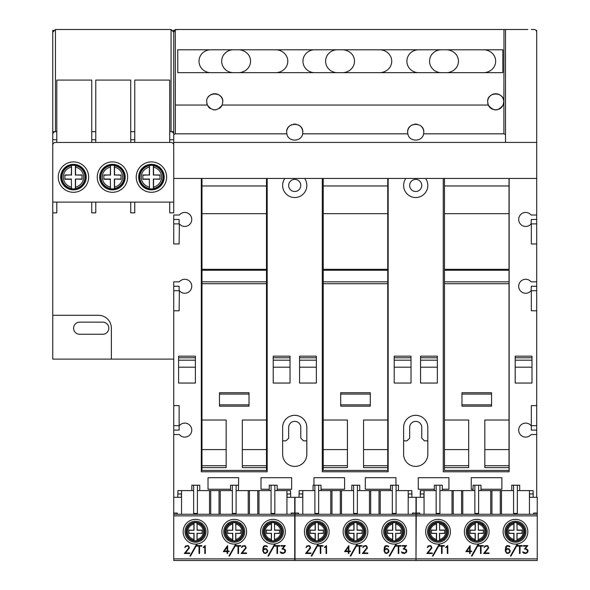 <?xml version="1.0" encoding="UTF-8"?>
<svg xmlns="http://www.w3.org/2000/svg" width="590" height="590" viewBox="0 0 590 590"><rect width="100%" height="100%" fill="white"/><g stroke="black" fill="none" stroke-linecap="round" stroke-linejoin="round"><path stroke-width="0.89" d="M384.798 531.73A9.411 9.411 0 0 1 394.209 522.32A9.411 9.411 0 0 1 403.619 531.73A9.411 9.411 0 0 1 394.209 541.141A9.411 9.411 0 0 1 384.798 531.73M392.616 540.47L392.564 533.382L387.623 533.382L387.623 530.086L392.733 530.255L392.733 522.77A9.079 9.079 0 0 1 395.691 522.77L395.861 530.086L400.794 530.086L400.794 533.382L395.861 533.382L395.691 540.691A9.079 9.079 0 0 1 392.733 540.691L392.616 540.47A8.887 8.887 0 0 1 392.616 522.991L392.733 522.77M395.691 522.77L395.861 530.086M395.691 530.255L400.794 530.255M395.861 533.382L400.794 533.212M395.691 533.212L395.691 540.691M387.623 533.212L392.564 533.382M392.733 533.212L392.733 540.691M392.564 530.086L392.616 522.991M387.623 530.255L392.733 530.255M467.339 531.73A9.411 9.411 0 0 1 476.75 522.32A9.411 9.411 0 0 1 486.16 531.73A9.411 9.411 0 0 1 476.75 541.141A9.411 9.411 0 0 1 467.339 531.73M475.156 540.47L475.105 533.382L470.164 533.382L470.164 530.086L475.275 530.255L475.275 522.77A9.079 9.079 0 0 1 478.232 522.77L478.394 530.086L483.335 530.086L483.335 533.382L478.394 533.382L478.232 540.691A9.079 9.079 0 0 1 475.275 540.691L475.156 540.47A8.887 8.887 0 0 1 475.156 522.991L475.275 522.77M478.232 522.77L478.394 530.086M478.232 530.255L483.335 530.255M478.394 533.382L483.335 533.212M478.232 533.212L478.232 540.691M470.164 533.212L475.105 533.382M475.275 533.212L475.275 540.691M475.105 530.086L475.156 522.991M470.164 530.255L475.275 530.255M506.058 531.73A9.411 9.411 0 0 1 515.468 522.32A9.411 9.411 0 0 1 524.879 531.73A9.411 9.411 0 0 1 515.468 541.141A9.411 9.411 0 0 1 506.058 531.73M513.868 540.47L513.816 533.382L508.882 533.382L508.882 530.086L513.986 530.255L513.986 522.77A9.079 9.079 0 0 1 516.943 522.77L517.113 530.086L522.054 530.086L522.054 533.382L517.113 533.382L516.943 540.691A9.079 9.079 0 0 1 513.986 540.691L513.868 540.47A8.887 8.887 0 0 1 513.868 522.991L513.986 522.77M516.943 522.77L517.113 530.086M516.943 530.255L522.054 530.255M517.113 533.382L522.054 533.212M516.943 533.212L516.943 540.691M508.882 533.212L513.816 533.382M513.986 533.212L513.986 540.691M513.816 530.086L513.868 522.991M508.882 530.255L513.986 530.255M263.546 531.73A9.411 9.411 0 0 1 272.956 522.32A9.411 9.411 0 0 1 282.367 531.73A9.411 9.411 0 0 1 272.956 541.141A9.411 9.411 0 0 1 263.546 531.73M271.356 540.47L271.304 533.382L266.363 533.382L266.363 530.086L271.474 530.255L271.474 522.77A9.079 9.079 0 0 1 274.431 522.77L274.601 530.086L279.542 530.086L279.542 533.382L274.601 533.382L274.431 540.691A9.079 9.079 0 0 1 271.474 540.691L271.356 540.47A8.887 8.887 0 0 1 271.356 522.991L271.474 522.77M274.431 522.77L274.601 530.086M274.431 530.255L279.542 530.255M274.601 533.382L279.542 533.212M274.431 533.212L274.431 540.691M266.363 533.212L271.304 533.382M271.474 533.212L271.474 540.691M271.304 530.086L271.356 522.991M266.363 530.255L271.474 530.255M428.62 531.73A9.411 9.411 0 0 1 438.031 522.32A9.411 9.411 0 0 1 447.441 531.73A9.411 9.411 0 0 1 438.031 541.141A9.411 9.411 0 0 1 428.62 531.73M436.438 540.47L436.386 533.382L431.445 533.382L431.445 530.086L436.556 530.255L436.556 522.77A9.079 9.079 0 0 1 439.513 522.77L439.683 530.086L444.624 530.086L444.624 533.382L439.683 533.382L439.513 540.691A9.079 9.079 0 0 1 436.556 540.691L436.438 540.47A8.887 8.887 0 0 1 436.438 522.991L436.556 522.77M439.513 522.77L439.683 530.086M439.513 530.255L444.624 530.255M439.683 533.382L444.624 533.212M439.513 533.212L439.513 540.691M431.445 533.212L436.386 533.382M436.556 533.212L436.556 540.691M436.386 530.086L436.438 522.991M431.445 530.255L436.556 530.255M85.69 177.103A12.235 12.235 0 0 1 73.462 189.338A12.235 12.235 0 0 1 61.227 177.103A12.235 12.235 0 0 1 73.462 164.868A12.235 12.235 0 0 1 85.69 177.103M75.535 165.746L75.601 174.965L82.025 174.965L82.025 179.249L75.38 179.028L75.38 188.748A11.807 11.807 0 0 1 71.538 188.748L71.316 179.249L64.893 179.249L64.893 174.965L71.316 174.965L71.538 165.458A11.807 11.807 0 0 1 75.38 165.458L75.535 165.746A11.549 11.549 0 0 1 75.535 188.468L75.38 188.748M71.538 188.748L71.316 179.249M71.538 179.028L64.893 179.028M71.316 174.965L64.893 175.186M71.538 175.186L71.538 165.458M82.025 175.186L75.601 174.965M75.38 175.186L75.38 165.458M75.601 179.249L75.535 188.468M82.025 179.028L75.38 179.028M536.708 430.103L536.708 434.542L531.089 434.542A6.992 6.992 0 0 1 520.277 434.542A6.992 6.992 0 0 1 521.243 424.697A6.992 6.992 0 0 1 531.089 425.663L536.708 425.663L536.708 430.103L531.332 430.103L531.332 405.596L536.708 405.596L536.708 425.663M536.708 286.261L531.332 286.261L531.089 290.7A6.992 6.992 0 0 1 520.277 290.7A6.992 6.992 0 0 1 521.243 280.862A6.992 6.992 0 0 1 531.089 281.828L536.708 281.828L536.708 310.775L531.332 310.775L531.332 290.7L536.708 290.7M536.708 219.451L531.332 219.451L531.089 223.883A6.992 6.992 0 0 1 520.277 223.883A6.992 6.992 0 0 1 521.243 214.045A6.992 6.992 0 0 1 531.089 215.011L536.708 215.011L536.708 243.958L531.332 243.958L531.332 223.883L536.708 223.883M179.367 215.011A6.992 6.992 0 0 1 190.172 215.011A6.992 6.992 0 0 1 189.206 224.849A6.992 6.992 0 0 1 179.367 223.883L179.124 243.958L173.74 243.958L173.74 215.011L179.367 215.011M179.367 281.828A6.992 6.992 0 0 1 190.172 281.828A6.992 6.992 0 0 1 189.206 291.667A6.992 6.992 0 0 1 179.367 290.7L179.124 310.775L173.74 310.775L173.74 281.828L179.367 281.828L173.74 281.828M179.367 425.663L179.367 425.663A6.992 6.992 0 0 1 190.172 425.663A6.992 6.992 0 0 1 189.206 435.509A6.992 6.992 0 0 1 179.367 434.542L173.74 434.542L173.74 425.663L179.124 425.663L179.124 430.103L173.74 430.103M425.597 178.446A12.102 12.102 0 0 1 415.721 197.539A12.102 12.102 0 0 1 405.846 178.446M304.61 178.446A12.102 12.102 0 0 1 294.735 197.539A12.102 12.102 0 0 1 284.859 178.446M525.948 531.73A10.487 10.487 0 0 0 515.468 521.243A10.487 10.487 0 0 0 504.981 531.73A10.487 10.487 0 0 0 515.468 542.217A10.487 10.487 0 0 0 525.948 531.73A10.487 10.487 0 0 1 515.468 542.217A10.487 10.487 0 0 1 504.981 531.73M487.237 531.73A10.487 10.487 0 0 0 476.75 521.243A10.487 10.487 0 0 0 466.262 531.73A10.487 10.487 0 0 0 476.75 542.217A10.487 10.487 0 0 0 487.237 531.73A10.487 10.487 0 0 1 476.75 542.217A10.487 10.487 0 0 1 466.262 531.73M448.518 531.73A10.487 10.487 0 0 0 438.031 521.243A10.487 10.487 0 0 0 427.551 531.73A10.487 10.487 0 0 0 438.031 542.217A10.487 10.487 0 0 0 448.518 531.73A10.487 10.487 0 0 1 438.031 542.217A10.487 10.487 0 0 1 427.551 531.73M409.667 185.437A6.047 6.047 0 0 0 415.721 191.492A6.047 6.047 0 0 0 421.769 185.437A6.047 6.047 0 0 0 415.721 179.39A6.047 6.047 0 0 0 409.667 185.437M288.68 185.437A6.047 6.047 0 0 0 294.735 191.492A6.047 6.047 0 0 0 300.782 185.437A6.047 6.047 0 0 0 294.735 179.39A6.047 6.047 0 0 0 288.68 185.437M138.657 177.103A12.774 12.774 0 0 0 151.431 189.877A12.774 12.774 0 0 0 164.197 177.103A12.774 12.774 0 0 0 151.431 164.337A12.774 12.774 0 0 0 138.657 177.103A12.774 12.774 0 0 1 151.431 164.337A12.774 12.774 0 0 1 164.197 177.103M151.431 192.296A15.193 15.193 0 0 1 136.231 177.103A15.193 15.193 0 0 1 151.431 161.911A15.193 15.193 0 0 1 166.623 177.103A15.193 15.193 0 0 1 151.431 192.296M99.673 177.103A12.774 12.774 0 0 0 112.447 189.877A12.774 12.774 0 0 0 125.213 177.103A12.774 12.774 0 0 0 112.447 164.337A12.774 12.774 0 0 0 99.673 177.103A12.774 12.774 0 0 1 112.447 164.337A12.774 12.774 0 0 1 125.213 177.103M112.447 192.296A15.193 15.193 0 0 1 97.247 177.103A15.193 15.193 0 0 1 112.447 161.911A15.193 15.193 0 0 1 127.639 177.103A15.193 15.193 0 0 1 112.447 192.296M60.689 177.103A12.774 12.774 0 0 0 73.462 189.877A12.774 12.774 0 0 0 86.229 177.103A12.774 12.774 0 0 0 73.462 164.337A12.774 12.774 0 0 0 60.689 177.103A12.774 12.774 0 0 1 73.462 164.337A12.774 12.774 0 0 1 86.229 177.103M73.462 192.296A15.193 15.193 0 0 1 58.263 177.103A15.193 15.193 0 0 1 73.462 161.911A15.193 15.193 0 0 1 88.655 177.103A15.193 15.193 0 0 1 73.462 192.296M421.408 126.481A8.068 8.068 0 0 1 423.782 132.204C424.343 121.82 407.093 121.82 407.653 132.204A8.068 8.068 0 0 1 412.639 124.748M414.173 124.291A8.068 8.068 0 0 1 417.27 124.291M286.814 130.648A8.068 8.068 0 0 1 291.652 124.748M293.186 124.291A8.068 8.068 0 0 1 296.283 124.291M297.81 124.748A8.068 8.068 0 0 1 302.795 132.204C303.356 121.82 286.106 121.82 286.666 132.204L286.829 133.834L175.355 133.834L173.74 134.542M404.696 531.73A10.487 10.487 0 0 0 394.209 521.243A10.487 10.487 0 0 0 383.721 531.73A10.487 10.487 0 0 0 394.209 542.217A10.487 10.487 0 0 0 404.696 531.73A10.487 10.487 0 0 1 394.209 542.217A10.487 10.487 0 0 1 383.721 531.73M365.977 531.73A10.487 10.487 0 0 0 355.497 521.243A10.487 10.487 0 0 0 345.01 531.73A10.487 10.487 0 0 0 355.497 542.217A10.487 10.487 0 0 0 365.977 531.73A10.487 10.487 0 0 1 355.497 542.217A10.487 10.487 0 0 1 345.01 531.73M327.266 531.73A10.487 10.487 0 0 0 316.778 521.243A10.487 10.487 0 0 0 306.291 531.73A10.487 10.487 0 0 0 316.778 542.217A10.487 10.487 0 0 0 327.266 531.73A10.487 10.487 0 0 1 316.778 542.217A10.487 10.487 0 0 1 306.291 531.73M283.436 531.73A10.487 10.487 0 0 0 272.956 521.243A10.487 10.487 0 0 0 262.469 531.73A10.487 10.487 0 0 0 272.956 542.217A10.487 10.487 0 0 0 283.436 531.73A10.487 10.487 0 0 1 272.956 542.217A10.487 10.487 0 0 1 262.469 531.73M244.725 531.73A10.487 10.487 0 0 0 234.237 521.243A10.487 10.487 0 0 0 223.75 531.73A10.487 10.487 0 0 0 234.237 542.217A10.487 10.487 0 0 0 244.725 531.73A10.487 10.487 0 0 1 234.237 542.217A10.487 10.487 0 0 1 223.75 531.73M206.006 531.73A10.487 10.487 0 0 0 195.519 521.243A10.487 10.487 0 0 0 185.039 531.73A10.487 10.487 0 0 0 195.519 542.217A10.487 10.487 0 0 0 206.006 531.73A10.487 10.487 0 0 1 195.519 542.217A10.487 10.487 0 0 1 185.039 531.73M208.064 97.298A8.068 8.068 0 0 1 222.814 101.827L222.135 105.05L488.314 105.05L487.642 101.827A8.068 8.068 0 0 1 495.703 93.758A8.068 8.068 0 0 1 503.772 101.827L503.093 105.05L503.904 105.05L503.971 29.5L505.519 29.5L505.519 134.542L503.904 133.834L423.62 133.834L423.782 132.204M487.642 101.827C487.03 91.45 504.376 91.45 503.772 101.827M175.289 29.5L175.355 105.05L207.356 105.05L206.677 101.827C206.072 91.45 223.418 91.45 222.814 101.827M483.498 49.796A12.191 11.424 0 0 1 495.674 61.227A12.191 11.424 0 0 1 483.498 72.651L446.269 72.651A12.191 11.424 0 0 0 458.452 61.227A12.191 11.424 0 0 0 446.269 49.796M210.704 72.651A11.719 11.424 0 0 1 199.007 61.227A11.719 11.424 0 0 1 210.704 49.796L233.389 49.796A11.719 11.424 0 0 0 221.685 61.227A11.719 11.424 0 0 0 233.389 72.651M406.894 61.227A11.719 11.424 0 0 1 418.59 49.796L379.554 49.796A12.191 11.424 0 0 1 391.731 61.227A12.191 11.424 0 0 1 379.554 72.651L418.59 72.651A11.719 11.424 0 0 1 406.894 61.227M441.268 49.796L418.59 49.796L441.268 49.796A11.719 11.424 0 0 0 429.564 61.227A11.719 11.424 0 0 0 441.268 72.651M342.325 72.651A12.191 11.424 0 0 0 354.509 61.227A12.191 11.424 0 0 0 342.325 49.796L379.554 49.796L342.325 49.796M302.95 61.227A11.719 11.424 0 0 1 314.647 49.796L275.619 49.796A12.191 11.424 0 0 1 287.795 61.227A12.191 11.424 0 0 1 275.619 72.651L314.647 72.651A11.719 11.424 0 0 1 302.95 61.227M337.325 49.796A11.719 11.424 0 0 0 325.621 61.227A11.719 11.424 0 0 0 337.325 72.651L314.647 72.651L337.325 72.651M238.382 72.651L275.619 72.651L238.382 72.651A12.191 11.424 0 0 0 250.566 61.227A12.191 11.424 0 0 0 238.382 49.796M164.057 175.223L163.519 175.223M139.343 175.223L138.798 175.223M86.088 175.223L85.543 175.223M61.375 175.223L60.829 175.223M125.073 175.223L124.534 175.223M100.359 175.223L99.813 175.223M227.098 551.082L227.098 547.019L224.274 551.082L227.098 551.082M263.302 550.839L264.003 552.601L265.072 552.955L266.569 552.424L267.189 551.171L266.569 549.592L265.419 549.069L263.922 549.592L263.302 550.839M348.351 551.082L348.351 547.019L345.526 551.082L348.351 551.082M384.555 550.839L385.263 552.601L386.325 552.955L387.822 552.424L388.449 551.171L387.822 549.592L386.679 549.069L385.182 549.592L384.555 550.839M461.963 404.829L461.963 406.171L491.536 406.171L491.536 404.829L461.963 404.829L461.963 394.076L491.536 394.076L491.536 404.829M491.536 394.076L491.536 392.733L461.963 392.733L461.963 394.076M340.703 404.829L340.703 406.171L370.284 406.171L370.284 404.829L340.703 404.829L340.703 394.076L370.284 394.076L370.284 404.829M370.284 394.076L370.284 392.733L340.703 392.733L340.703 394.076M219.451 404.829L219.451 406.171L249.024 406.171L249.024 404.829L219.451 404.829L219.451 394.076L249.024 394.076L249.024 404.829M249.024 394.076L249.024 392.733L219.451 392.733L219.451 394.076M134.756 131.695L130.729 131.695L130.729 139.756L134.756 139.756L134.756 80.085L169.714 80.085L169.714 139.756L173.74 139.756L173.74 145.14A2.692 2.692 0 0 0 171.056 142.448L55.445 142.448A2.692 2.692 0 0 0 52.753 145.14L52.753 139.756L56.788 139.756L56.788 131.695L55.445 131.695A2.692 2.692 0 0 0 52.753 134.38L52.753 131.725L55.032 131.725M95.772 131.695L91.738 131.695L91.738 139.756L95.772 139.756L95.772 80.085L130.729 80.085L130.729 131.695M206.832 103.375A8.068 8.068 0 0 0 207.356 105.05C212.282 111.377 217.208 111.377 222.135 105.05A8.068 8.068 0 0 1 219.251 108.516M216.301 109.74A8.068 8.068 0 0 1 213.197 109.74M210.261 108.531A8.068 8.068 0 0 1 208.064 106.34M503.617 103.375A8.068 8.068 0 0 1 498.779 109.283M497.252 109.74A8.068 8.068 0 0 1 494.154 109.74M492.628 109.283A8.068 8.068 0 0 1 487.79 103.375M444.484 467.612L468.681 467.612L468.681 420.021L444.484 420.021L444.484 470.429L509.015 470.429L509.015 467.612L484.818 467.612L484.818 420.021L509.015 420.021L509.015 467.612M323.231 467.612L347.429 467.612L347.429 420.021L323.231 420.021L323.231 470.429L387.755 470.429L387.755 467.612L363.558 467.612L363.558 420.021L387.755 420.021L387.755 467.612M201.972 467.612L226.169 467.612L226.169 420.021L201.972 420.021L201.972 470.429L266.503 470.429L266.503 467.612L242.306 467.612L242.306 420.021L266.503 420.021L266.503 467.612M469.611 551.082L469.611 547.019L466.786 551.082L469.611 551.082M505.814 550.839L506.515 552.601L507.584 552.955L509.082 552.424L509.701 551.171L509.082 549.592L507.931 549.069L506.434 549.592L505.814 550.839M102.763 322.155A6.047 6.047 0 0 1 108.811 328.202A6.047 6.047 0 0 1 102.763 334.257L79.643 334.257A6.047 6.047 0 0 1 73.595 328.202A6.047 6.047 0 0 1 79.643 322.155L102.763 322.155M52.753 30.363L53.469 30.363A2.692 2.692 0 0 0 52.753 32.192L52.753 30.363M52.753 131.725L52.753 32.192L55.445 29.5L171.056 29.5L173.74 32.192A2.692 2.692 0 0 0 173.711 31.749M52.753 139.756L52.753 134.38M130.729 142.448L130.729 139.756M134.756 139.756L134.756 142.448M56.788 139.756L56.788 142.448M95.772 139.756L95.772 142.448M91.738 142.448L91.738 139.756M91.738 131.695L91.738 80.085L56.788 80.085L56.788 131.695M177.774 72.651L177.774 49.796L502.827 49.796L502.827 72.651L177.774 72.651M488.314 105.05C493.24 111.377 498.167 111.377 503.093 105.05M468.681 449.595L444.484 449.595M468.681 465.724L444.484 465.724M509.015 465.724L484.818 465.724M509.015 449.595L484.818 449.595M509.015 178.446L509.015 420.021M509.015 283.709L444.484 283.709L444.484 420.021M509.015 281.828L444.484 281.828L444.484 283.709M509.015 270.264L444.484 270.264L444.484 281.828M509.015 269.32L444.484 269.32L444.484 270.264M509.015 213.669L444.484 213.669L444.484 269.32M347.429 449.595L323.231 449.595M347.429 465.724L323.231 465.724M387.755 465.724L363.558 465.724M387.755 449.595L363.558 449.595M387.755 178.446L387.755 420.021M387.755 283.709L323.231 283.709L323.231 420.021M387.755 281.828L323.231 281.828L323.231 283.709M387.755 270.264L323.231 270.264L323.231 281.828M387.755 269.32L323.231 269.32L323.231 270.264M387.755 213.669L323.231 213.669L323.231 269.32M226.169 449.595L201.972 449.595M226.169 465.724L201.972 465.724M266.503 465.724L242.306 465.724M266.503 449.595L242.306 449.595M266.503 178.446L266.503 420.021M266.503 283.709L201.972 283.709L201.972 420.021M266.503 281.828L201.972 281.828L201.972 283.709M266.503 270.264L201.972 270.264L201.972 281.828M266.503 269.32L201.972 269.32L201.972 270.264M266.503 213.669L201.972 213.669L201.972 269.32M173.032 30.363L174.426 30.4M182.885 29.5L176.432 29.5A2.692 2.692 0 0 0 173.74 32.192L175.289 29.751L179.124 29.5M238.537 553.494L238.006 553.494L238.006 546.119L235.794 546.119L235.794 545.588L240.75 545.588L240.75 546.119L238.537 546.119L238.537 553.494M227.098 551.613L223.315 551.613L227.622 545.588L227.622 551.082L229.097 551.082L229.097 551.613L227.622 551.613L227.622 553.494L227.098 553.494L227.098 551.613M229.503 556.053L228.935 556.053L235.668 544.083L236.236 544.083L229.503 556.053M246.546 553.494L241.118 553.494L245.647 547.852L245.3 546.465L244.599 546.119L243.169 546.119L241.59 547.594L242.357 545.964L244.644 545.588L245.411 545.971L246.185 547.911L242.232 552.97L246.546 552.97L246.546 553.494M199.545 553.494L199.022 553.494L199.022 546.119L196.809 546.119L196.809 545.588L201.765 545.588L201.765 546.119L199.545 546.119L199.545 553.494M189.759 553.494L184.323 553.494L188.852 547.852L188.505 546.465L187.804 546.119L186.374 546.119L184.795 547.594L185.562 545.964L187.849 545.588L188.616 545.971L189.39 547.911L185.437 552.97L189.759 552.97L189.759 553.494M190.518 556.053L189.951 556.053L196.684 544.083L197.252 544.083L190.518 556.053M205.327 553.494L204.804 553.494L204.804 546.613L203.321 547.653L203.321 547.092L205.217 545.588L205.327 553.494M280.988 553.118L280.154 551.856L283.23 552.97L284.424 552.395L285 550.846L283.938 549.312L281.961 549.076L284.247 546.119L280.936 546.119L280.936 545.588L285.28 545.588L282.964 548.538L285.162 549.688L285.538 550.824L285.162 552.351L283.252 553.494L280.988 553.118M268.487 556.053L267.919 556.053L274.652 544.083L275.22 544.083L268.487 556.053M263.914 553.11L262.764 550.839L263.133 547.114L263.9 545.971L265.05 545.588L266.968 545.971L267.41 546.864L265.788 546.126L264.165 546.436L263.302 549.526L265.05 548.538L266.577 548.914L267.727 550.824L267.351 552.351L265.441 553.494L263.914 553.11M277.521 553.494L276.99 553.494L276.99 546.119L274.778 546.119L274.778 545.588L279.734 545.588L279.734 546.119L277.521 546.119L277.521 553.494M359.789 553.494L359.266 553.494L359.266 546.119L357.053 546.119L357.053 545.588L362.002 545.588L362.002 546.119L359.789 546.119L359.789 553.494M348.351 551.613L344.567 551.613L348.882 545.588L348.882 551.082L350.357 551.082L350.357 551.613L348.882 551.613L348.882 553.494L348.351 553.494L348.351 551.613M350.762 556.053L350.187 556.053L356.928 544.083L357.496 544.083L350.762 556.053M367.806 553.494L362.371 553.494L366.899 547.852L366.552 546.465L365.859 546.119L364.428 546.119L362.843 547.594L363.61 545.964L365.903 545.588L366.67 545.971L367.437 547.911L363.492 552.97L367.806 552.97L367.806 553.494M320.805 553.494L320.281 553.494L320.281 546.119L318.069 546.119L318.069 545.588L323.018 545.588L323.018 546.119L320.805 546.119L320.805 553.494M311.011 553.494L305.576 553.494L310.104 547.852L309.765 546.465L309.064 546.119L307.633 546.119L306.048 547.594L306.815 545.964L309.108 545.588L309.875 545.971L310.65 547.911L306.697 552.97L311.011 552.97L311.011 553.494M311.778 556.053L311.203 556.053L317.944 544.083L318.512 544.083L311.778 556.053M326.587 553.494L326.056 553.494L326.056 546.613L324.581 547.653L324.581 547.092L326.477 545.588L326.587 553.494M402.24 553.118L401.406 551.856L404.482 552.97L405.684 552.395L406.252 550.846L405.19 549.312L403.221 549.076L405.507 546.119L402.196 546.119L402.196 545.588L406.54 545.588L404.224 548.538L406.414 549.688L406.79 550.824L406.414 552.351L404.504 553.494L402.24 553.118M389.747 556.053L389.179 556.053L395.912 544.083L396.48 544.083L389.747 556.053M385.167 553.11L384.024 550.839L384.385 547.114L385.159 545.971L386.303 545.588L388.227 545.971L388.67 546.864L387.04 546.126L385.418 546.436L384.555 549.526L386.303 548.538L387.837 548.914L388.98 550.824L388.603 552.351L386.693 553.494L385.167 553.11M398.774 553.494L398.25 553.494L398.25 546.119L396.038 546.119L396.038 545.588L400.986 545.588L400.986 546.119L398.774 546.119L398.774 553.494M390.514 490.6L390.514 485.216L398.442 485.216L398.442 490.6M396.089 485.216L396.089 513.448L392.328 513.448L392.328 485.216M351.795 490.6L351.795 485.216L359.73 485.216L359.73 490.6M357.378 485.216L357.378 513.448L353.609 513.448L353.609 485.216M313.084 490.6L313.084 485.216L321.012 485.216L321.012 490.6M318.659 485.216L318.659 513.448L314.898 513.448L314.898 485.216M269.254 490.6L269.254 485.216L277.189 485.216L277.189 490.6M274.837 485.216L274.837 513.448L271.068 513.448L271.068 485.216M230.543 490.6L230.543 485.216L238.471 485.216L238.471 490.6M236.118 485.216L236.118 513.448L232.357 513.448L232.357 485.216M191.824 490.6L191.824 485.216L199.759 485.216L199.759 490.6M197.407 485.216L197.407 513.448L193.638 513.448L193.638 485.216M52.753 359.111L52.753 315.296L98.464 315.296A12.906 12.906 0 0 1 111.37 328.202L111.37 359.111L52.753 359.111M423.62 133.834C422.315 142.175 409.128 142.175 407.823 133.834L302.633 133.834L302.795 132.204M302.633 133.834C301.328 142.175 288.134 142.175 286.829 133.834M407.653 132.204L407.823 133.834M52.753 315.296L52.753 212.865L56.788 212.865L56.788 202.112L91.738 202.112L91.738 212.865L95.772 212.865L95.772 202.112L130.729 202.112L130.729 212.865L134.756 212.865L134.756 202.112L169.714 202.112L169.714 212.865L173.74 212.865L173.74 145.14M52.753 212.865L52.753 145.14M169.714 142.448L169.714 139.756M173.74 139.756L173.74 134.38A2.692 2.692 0 0 0 171.056 131.695L169.714 131.695M171.469 131.725L173.74 131.725L173.74 32.192M176.432 29.5L503.971 29.5M509.015 185.975L444.484 185.975L444.484 213.669M444.484 178.446L444.484 185.975M387.755 185.975L323.231 185.975L323.231 213.669M323.231 178.446L323.231 185.975M266.503 185.975L201.972 185.975L201.972 213.669M201.972 178.446L201.972 185.975M536.708 215.011L536.708 178.446L173.74 178.446L173.74 142.419L505.519 142.419L505.519 134.542M527.836 29.5L505.519 29.5M531.332 29.5L534.016 29.5A2.692 2.692 0 0 1 536.708 32.192L536.708 142.419L505.519 142.419M306.83 440.855L303.467 440.855L300.782 438.171L300.782 427.411A6.047 6.047 0 0 0 294.735 421.363A6.047 6.047 0 0 0 288.68 427.411L288.68 438.171L285.995 440.855L282.632 440.855M427.816 440.855L424.453 440.855L421.769 438.171L421.769 427.411A6.047 6.047 0 0 0 415.721 421.363A6.047 6.047 0 0 0 409.667 427.411L409.667 438.171L406.982 440.855L403.619 440.855M181.543 514.259L181.543 490.6L177.915 490.6L177.915 493.955L181.403 493.955L181.403 497.318L173.74 497.318L173.74 434.542L179.367 434.542M291.239 514.259L291.239 513.049L294.735 513.049L294.735 514.259L173.74 514.259L173.74 513.049L177.236 513.049L177.236 514.259M173.74 514.259L173.74 560.5L295 560.5L295 513.049L298.496 513.049L298.496 514.259M294.735 560.5L294.735 515.867L173.74 515.867M294.735 514.259L294.735 515.867M294.735 513.049L294.735 497.318L287.072 497.318L287.072 493.955L290.56 493.955L290.56 490.6L286.932 490.6L286.932 514.259M302.795 514.259L302.795 490.6L299.167 490.6L299.167 493.955L302.663 493.955L302.663 497.318L295 497.318L295 513.049M295 560.5L415.987 560.5L415.987 515.867L295 515.867M412.491 514.259L412.491 513.049L415.987 513.049L415.987 515.867M415.987 514.259L295 514.259M415.987 513.049L415.987 497.318L408.324 497.318L408.324 493.955L411.82 493.955L411.82 490.6L408.192 490.6L408.192 514.259M532.003 367.187L515.195 367.187L515.195 383.05L532.003 383.05L532.003 356.168L515.195 356.168L515.195 357.776L532.003 357.776M515.195 367.187L515.195 360.202L532.003 360.202M515.195 360.202L515.195 357.776M411.016 367.187L394.209 367.187L394.209 383.05L411.016 383.05L411.016 356.168L394.209 356.168L394.209 357.776L411.016 357.776M394.209 367.187L394.209 360.202L411.016 360.202M394.209 360.202L394.209 357.776M290.029 367.187L273.222 367.187L273.222 383.05L290.029 383.05L290.029 356.168L273.222 356.168L273.222 357.776L290.029 357.776M273.222 367.187L273.222 360.202L290.029 360.202M273.222 360.202L273.222 357.776M437.36 367.187L420.559 367.187L420.559 383.05L437.36 383.05L437.36 356.168L420.559 356.168L420.559 357.776L437.36 357.776M420.559 367.187L420.559 360.202L437.36 360.202M420.559 360.202L420.559 357.776M316.373 367.187L299.572 367.187L299.572 383.05L316.373 383.05L316.373 356.168L299.572 356.168L299.572 357.776L316.373 357.776M299.572 367.187L299.572 360.202L316.373 360.202M299.572 360.202L299.572 357.776M195.386 367.187L178.586 367.187L178.586 383.05L195.386 383.05L195.386 356.168L178.586 356.168L178.586 357.776L195.386 357.776M178.586 367.187L178.586 360.202L195.386 360.202M178.586 360.202L178.586 357.776M411.953 497.318L411.82 490.6M380.226 514.259L380.226 490.6L392.328 490.6M396.089 490.6L408.192 490.6M357.378 490.6L369.473 490.6L369.473 514.259M341.514 514.259L341.514 490.6L353.609 490.6M318.659 490.6L330.761 490.6L330.761 514.259M302.795 490.6L314.898 490.6M258.973 514.259L258.973 490.6L271.068 490.6M274.837 490.6L286.932 490.6M236.118 490.6L248.22 490.6L248.22 514.259M220.254 514.259L220.254 490.6L232.357 490.6M197.407 490.6L209.502 490.6L209.502 514.259M181.543 490.6L193.638 490.6M173.74 513.049L173.74 497.318M177.915 490.6L177.774 497.318M111.37 359.111L173.74 359.111M173.74 290.7L179.124 290.7L179.124 286.261L173.74 286.261M173.74 223.883L179.124 223.883L179.124 219.451L173.74 219.451M52.753 202.112L173.74 202.112M173.74 131.725L173.74 134.38M536.022 30.4L536.708 30.4L536.708 56.389M536.708 178.446L536.708 142.419M481.049 553.494L480.518 553.494L480.518 546.119L478.306 546.119L478.306 545.588L483.262 545.588L483.262 546.119L481.049 546.119L481.049 553.494M469.611 551.613L465.827 551.613L470.134 545.588L470.134 551.082L471.617 551.082L471.617 551.613L470.134 551.613L470.134 553.494L469.611 553.494L469.611 551.613M472.015 556.053L471.447 556.053L478.18 544.083L478.748 544.083L472.015 556.053M489.058 553.494L483.63 553.494L488.159 547.852L487.812 546.465L487.111 546.119L485.681 546.119L484.102 547.594L484.869 545.964L487.156 545.588L487.923 545.971L488.697 547.911L484.744 552.97L489.058 552.97L489.058 553.494M442.065 553.494L441.534 553.494L441.534 546.119L439.321 546.119L439.321 545.588L444.277 545.588L444.277 546.119L442.065 546.119L442.065 553.494M432.271 553.494L426.836 553.494L431.364 547.852L431.017 546.465L430.317 546.119L428.886 546.119L427.308 547.594L428.075 545.964L430.361 545.588L431.128 545.971L431.902 547.911L427.949 552.97L432.271 552.97L432.271 553.494M433.031 556.053L432.463 556.053L439.196 544.083L439.764 544.083L433.031 556.053M447.84 553.494L447.316 553.494L447.316 546.613L445.834 547.653L445.834 547.092L447.729 545.588L447.84 553.494M523.5 553.118L522.666 551.856L525.742 552.97L526.944 552.395L527.512 550.846L526.45 549.312L524.473 549.076L526.759 546.119L523.448 546.119L523.448 545.588L527.792 545.588L525.476 548.538L527.674 549.688L528.05 550.824L527.674 552.351L525.764 553.494L523.5 553.118M511.006 556.053L510.431 556.053L517.165 544.083L517.732 544.083L511.006 556.053M506.426 553.11L505.276 550.839L505.645 547.114L506.412 545.971L507.562 545.588L509.48 545.971L509.922 546.864L508.3 546.126L506.677 546.436L505.814 549.526L507.562 548.538L509.089 548.914L510.239 550.824L509.863 552.351L507.953 553.494L506.426 553.11M520.033 553.494L519.502 553.494L519.502 546.119L517.29 546.119L517.29 545.588L522.246 545.588L522.246 546.119L520.033 546.119L520.033 553.494M209.502 490.6L220.254 490.6M210.711 514.259L210.711 490.6M219.045 514.259L219.045 490.6M248.22 490.6L258.973 490.6M249.43 514.259L249.43 490.6M257.764 514.259L257.764 490.6M330.761 490.6L341.514 490.6M331.971 514.259L331.971 490.6M340.305 514.259L340.305 490.6M369.473 490.6L380.226 490.6M370.682 514.259L370.682 490.6M379.016 514.259L379.016 490.6M290.7 497.318L290.56 490.6M299.167 490.6L299.034 497.318M415.987 560.5L416.26 513.049L419.748 513.049L419.748 514.259M473.055 489.25L471.24 489.25L471.24 477.694L501.891 477.694L501.891 489.25L480.983 489.25M434.336 489.25L418.273 489.25L418.273 477.694L448.924 477.694L448.924 489.25L442.271 489.25M390.514 489.25L365.306 489.25L365.306 477.694L395.956 477.694L395.956 485.216M313.954 485.216L313.954 477.694L344.604 477.694L344.604 489.25L321.012 489.25M269.254 489.25L260.987 489.25L260.987 477.694L291.637 477.694L291.637 489.25L277.189 489.25M230.543 489.25L208.027 489.25L208.027 477.694L238.677 477.694L238.471 489.25M306.83 454.3A12.102 12.102 0 0 1 294.735 466.402A12.102 12.102 0 0 1 282.632 454.3L282.632 427.411A12.102 12.102 0 0 1 294.735 415.316A12.102 12.102 0 0 1 306.83 427.411L306.83 454.3M427.816 454.3A12.102 12.102 0 0 1 415.721 466.402A12.102 12.102 0 0 1 403.619 454.3L403.619 427.411A12.102 12.102 0 0 1 415.721 415.316A12.102 12.102 0 0 1 427.816 427.411L427.816 454.3M173.74 425.663L173.74 405.596L179.124 405.596L179.124 425.663M173.74 405.596L173.74 310.768M267.174 178.446L267.174 471.779L201.301 471.779L201.301 178.446M388.161 178.446L388.161 471.779L322.288 471.779L322.288 178.446M509.148 178.446L509.148 471.779L443.274 471.779L443.274 178.446M536.708 281.828L536.708 243.958M536.708 405.596L536.708 310.775M536.708 497.318L536.708 434.542M511.766 490.6L511.766 485.216L519.702 485.216L519.702 490.6M473.055 490.6L473.055 485.216L480.983 485.216L480.983 490.6M434.336 490.6L434.336 485.216L442.271 485.216L442.271 490.6M478.63 485.216L478.63 513.448L474.869 513.448L474.869 485.216M517.349 485.216L517.349 513.448L513.58 513.448L513.58 485.216M533.751 514.259L533.751 513.049L537.247 513.049L537.247 497.318L529.584 497.318L529.584 493.955L533.08 493.955L533.08 490.6L529.444 490.6L529.444 514.259M537.247 513.049L537.247 515.867L416.26 515.867M416.26 560.5L537.247 560.5L537.247 515.867M424.055 514.259L424.055 490.6L420.287 490.6L420.287 497.318M533.212 497.318L533.08 490.6M500.276 514.259L500.276 490.6L513.58 490.6M491.942 514.259L491.942 490.6L500.276 490.6M478.63 490.6L491.942 490.6M461.557 514.259L461.557 490.6L474.869 490.6M453.223 514.259L453.223 490.6L461.557 490.6M439.919 485.216L439.919 490.6L453.223 490.6M439.919 490.6L439.919 513.448L436.15 513.448L436.15 485.216M452.014 490.6L452.014 514.259M462.767 514.259L462.767 490.6M490.733 490.6L490.733 514.259M501.485 514.259L501.485 490.6M517.349 490.6L529.444 490.6M537.247 514.259L416.26 514.259M416.26 513.049L416.26 497.318L423.922 497.318L423.922 493.955L420.427 493.955L420.427 490.6M424.055 490.6L436.15 490.6M124.674 177.103A12.235 12.235 0 0 1 112.447 189.338A12.235 12.235 0 0 1 100.212 177.103A12.235 12.235 0 0 1 112.447 164.868A12.235 12.235 0 0 1 124.674 177.103M114.519 165.746L114.585 174.965L121.009 174.965L121.009 179.249L114.364 179.028L114.364 188.748A11.807 11.807 0 0 1 110.522 188.748L110.301 179.249L103.877 179.249L103.877 174.965L110.301 174.965L110.522 165.458A11.807 11.807 0 0 1 114.364 165.458L114.519 165.746A11.549 11.549 0 0 1 114.519 188.468L114.364 188.748M110.522 188.748L110.301 179.249M110.522 179.028L103.877 179.028M110.301 174.965L103.877 175.186M110.522 175.186L110.522 165.458M121.009 175.186L114.585 174.965M114.364 175.186L114.364 165.458M114.585 179.249L114.519 188.468M121.009 179.028L114.364 179.028M307.368 531.73A9.411 9.411 0 0 1 316.778 522.32A9.411 9.411 0 0 1 326.189 531.73A9.411 9.411 0 0 1 316.778 541.141A9.411 9.411 0 0 1 307.368 531.73M315.178 540.47L315.126 533.382L310.193 533.382L310.193 530.086L315.296 530.255L315.296 522.77A9.079 9.079 0 0 1 318.253 522.77L318.423 530.086L323.364 530.086L323.364 533.382L318.423 533.382L318.253 540.691A9.079 9.079 0 0 1 315.296 540.691L315.178 540.47A8.887 8.887 0 0 1 315.178 522.991L315.296 522.77M318.253 522.77L318.423 530.086M318.253 530.255L323.364 530.255M318.423 533.382L323.364 533.212M318.253 533.212L318.253 540.691M310.193 533.212L315.126 533.382M315.296 533.212L315.296 540.691M315.126 530.086L315.178 522.991M310.193 530.255L315.296 530.255M163.659 177.103A12.235 12.235 0 0 1 151.431 189.338A12.235 12.235 0 0 1 139.196 177.103A12.235 12.235 0 0 1 151.431 164.868A12.235 12.235 0 0 1 163.659 177.103M153.503 165.746L153.57 174.965L159.993 174.965L159.993 179.249L153.348 179.028L153.348 188.748A11.807 11.807 0 0 1 149.506 188.748L149.285 179.249L142.869 179.249L142.869 174.965L149.285 174.965L149.506 165.458A11.807 11.807 0 0 1 153.348 165.458L153.503 165.746A11.549 11.549 0 0 1 153.503 188.468L153.348 188.748M149.506 188.748L149.285 179.249M149.506 179.028L142.869 179.028M149.285 174.965L142.869 175.186M149.506 175.186L149.506 165.458M159.993 175.186L153.57 174.965M153.348 175.186L153.348 165.458M153.57 179.249L153.503 188.468M159.993 179.028L153.348 179.028M346.087 531.73A9.411 9.411 0 0 1 355.497 522.32A9.411 9.411 0 0 1 364.9 531.73A9.411 9.411 0 0 1 355.497 541.141A9.411 9.411 0 0 1 346.087 531.73M353.897 540.47L353.845 533.382L348.904 533.382L348.904 530.086L354.015 530.255L354.015 522.77A9.079 9.079 0 0 1 356.972 522.77L357.142 530.086L362.083 530.086L362.083 533.382L357.142 533.382L356.972 540.691A9.079 9.079 0 0 1 354.015 540.691L353.897 540.47A8.887 8.887 0 0 1 353.897 522.991L354.015 522.77M356.972 522.77L357.142 530.086M356.972 530.255L362.083 530.255M357.142 533.382L362.083 533.212M356.972 533.212L356.972 540.691M348.904 533.212L353.845 533.382M354.015 533.212L354.015 540.691M353.845 530.086L353.897 522.991M348.904 530.255L354.015 530.255M186.108 531.73A9.411 9.411 0 0 1 195.519 522.32A9.411 9.411 0 0 1 204.929 531.73A9.411 9.411 0 0 1 195.519 541.141A9.411 9.411 0 0 1 186.108 531.73M193.926 540.47L193.874 533.382L188.933 533.382L188.933 530.086L194.044 530.255L194.044 522.77A9.079 9.079 0 0 1 197.001 522.77L197.171 530.086L202.112 530.086L202.112 533.382L197.171 533.382L197.001 540.691A9.079 9.079 0 0 1 194.044 540.691L193.926 540.47A8.887 8.887 0 0 1 193.926 522.991L194.044 522.77M197.001 522.77L197.171 530.086M197.001 530.255L202.112 530.255M197.171 533.382L202.112 533.212M197.001 533.212L197.001 540.691M188.933 533.212L193.874 533.382M194.044 533.212L194.044 540.691M193.874 530.086L193.926 522.991M188.933 530.255L194.044 530.255M224.827 531.73A9.411 9.411 0 0 1 234.237 522.32A9.411 9.411 0 0 1 243.648 531.73A9.411 9.411 0 0 1 234.237 541.141A9.411 9.411 0 0 1 224.827 531.73M232.644 540.47L232.593 533.382L227.652 533.382L227.652 530.086L232.762 530.255L232.762 522.77A9.079 9.079 0 0 1 235.72 522.77L235.882 530.086L240.823 530.086L240.823 533.382L235.882 533.382L235.72 540.691A9.079 9.079 0 0 1 232.762 540.691L232.644 540.47A8.887 8.887 0 0 1 232.644 522.991L232.762 522.77M235.72 522.77L235.882 530.086M235.72 530.255L240.823 530.255M235.882 533.382L240.823 533.212M235.72 533.212L235.72 540.691M227.652 533.212L232.593 533.382M232.762 533.212L232.762 540.691M232.593 530.086L232.644 522.991M227.652 530.255L232.762 530.255M392.564 539.371A7.81 7.81 0 0 1 392.564 524.097M395.809 522.991A8.887 8.887 0 0 1 395.809 540.47M395.861 524.097A7.81 7.81 0 0 1 395.861 539.371M475.105 539.371A7.81 7.81 0 0 1 475.105 524.097M478.35 522.991A8.887 8.887 0 0 1 478.35 540.47M478.394 524.097A7.81 7.81 0 0 1 478.394 539.371M513.816 539.371A7.81 7.81 0 0 1 513.816 524.097M517.061 522.991A8.887 8.887 0 0 1 517.061 540.47M517.113 524.097A7.81 7.81 0 0 1 517.113 539.371M271.304 539.371A7.81 7.81 0 0 1 271.304 524.097M274.549 522.991A8.887 8.887 0 0 1 274.549 540.47M274.601 524.097A7.81 7.81 0 0 1 274.601 539.371M436.386 539.371A7.81 7.81 0 0 1 436.386 524.097M439.631 522.991A8.887 8.887 0 0 1 439.631 540.47M439.683 524.097A7.81 7.81 0 0 1 439.683 539.371M75.601 167.177A10.155 10.155 0 0 1 75.601 187.03M71.383 188.468A11.549 11.549 0 0 1 71.383 165.746M71.316 187.03A10.155 10.155 0 0 1 71.316 167.177M503.1 531.73A12.368 12.368 0 0 1 515.468 519.362A12.368 12.368 0 0 1 527.836 531.73A12.368 12.368 0 0 1 515.468 544.098A12.368 12.368 0 0 1 503.1 531.73M464.382 531.73A12.368 12.368 0 0 1 476.75 519.362A12.368 12.368 0 0 1 489.117 531.73A12.368 12.368 0 0 1 476.75 544.098A12.368 12.368 0 0 1 464.382 531.73M425.663 531.73A12.368 12.368 0 0 1 438.031 519.362A12.368 12.368 0 0 1 450.399 531.73A12.368 12.368 0 0 1 438.031 544.098A12.368 12.368 0 0 1 425.663 531.73M381.841 531.73A12.368 12.368 0 0 1 394.209 519.362A12.368 12.368 0 0 1 406.576 531.73A12.368 12.368 0 0 1 394.209 544.098A12.368 12.368 0 0 1 381.841 531.73M343.129 531.73A12.368 12.368 0 0 1 355.497 519.362A12.368 12.368 0 0 1 367.858 531.73A12.368 12.368 0 0 1 355.497 544.098A12.368 12.368 0 0 1 343.129 531.73M304.411 531.73A12.368 12.368 0 0 1 316.778 519.362A12.368 12.368 0 0 1 329.146 531.73A12.368 12.368 0 0 1 316.778 544.098A12.368 12.368 0 0 1 304.411 531.73M260.588 531.73A12.368 12.368 0 0 1 272.956 519.362A12.368 12.368 0 0 1 285.324 531.73A12.368 12.368 0 0 1 272.956 544.098A12.368 12.368 0 0 1 260.588 531.73M221.869 531.73A12.368 12.368 0 0 1 234.237 519.362A12.368 12.368 0 0 1 246.605 531.73A12.368 12.368 0 0 1 234.237 544.098A12.368 12.368 0 0 1 221.869 531.73M183.151 531.73A12.368 12.368 0 0 1 195.519 519.362A12.368 12.368 0 0 1 207.887 531.73A12.368 12.368 0 0 1 195.519 544.098A12.368 12.368 0 0 1 183.151 531.73M233.389 49.796L210.704 49.796M446.269 72.651L483.498 72.651M55.445 131.695L55.445 29.5M503.904 133.834L503.904 105.05M171.056 131.695L171.056 29.5M175.355 133.834L175.355 105.05M201.573 540.3L201.573 538.943M201.573 524.525L201.573 523.168M240.285 540.3L240.285 538.943M240.285 524.525L240.285 523.168M228.19 540.3L228.19 538.943M228.19 524.525L228.19 523.168M266.901 540.3L266.901 538.943M266.901 524.525L266.901 523.168M322.826 540.3L322.826 538.943M322.826 524.525L322.826 523.168M361.545 540.3L361.545 538.943M361.545 524.525L361.545 523.168M349.442 540.3L349.442 538.943M349.442 524.525L349.442 523.168M388.161 540.3L388.161 538.943M388.161 524.525L388.161 523.168M294.735 558.885L173.74 558.885M415.987 558.885L295 558.885M509.413 540.3L509.413 538.943M509.413 524.525L509.413 523.168M482.797 540.3L482.797 538.943M482.797 524.525L482.797 523.168M470.702 540.3L470.702 538.943M470.702 524.525L470.702 523.168M444.086 540.3L444.086 538.943M444.086 524.525L444.086 523.168M537.247 558.885L416.26 558.885M114.585 167.177A10.155 10.155 0 0 1 114.585 187.03M110.367 188.468A11.549 11.549 0 0 1 110.367 165.746M110.301 187.03A10.155 10.155 0 0 1 110.301 167.177M315.126 539.371A7.81 7.81 0 0 1 315.126 524.097M318.371 522.991A8.887 8.887 0 0 1 318.371 540.47M318.423 524.097A7.81 7.81 0 0 1 318.423 539.371M153.57 167.177A10.155 10.155 0 0 1 153.57 187.03M149.351 188.468A11.549 11.549 0 0 1 149.351 165.746M149.285 187.03A10.155 10.155 0 0 1 149.285 167.177M353.845 539.371A7.81 7.81 0 0 1 353.845 524.097M357.09 522.991A8.887 8.887 0 0 1 357.09 540.47M357.142 524.097A7.81 7.81 0 0 1 357.142 539.371M193.874 539.371A7.81 7.81 0 0 1 193.874 524.097M197.119 522.991A8.887 8.887 0 0 1 197.119 540.47M197.171 524.097A7.81 7.81 0 0 1 197.171 539.371M232.593 539.371A7.81 7.81 0 0 1 232.593 524.097M235.83 522.991A8.887 8.887 0 0 1 235.83 540.47M235.882 524.097A7.81 7.81 0 0 1 235.882 539.371"/></g></svg>
